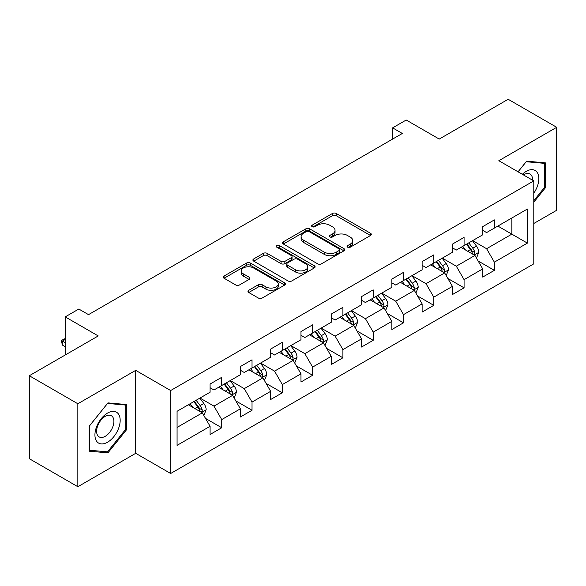 <?xml version="1.0" encoding="UTF-8"?>
<svg xmlns="http://www.w3.org/2000/svg" width="586" height="586" viewBox="0 0 586 586"><rect width="100%" height="100%" fill="white"/><g stroke="black" fill="none" stroke-linecap="round" stroke-linejoin="round"><path stroke-width="0.88" d="M347.623 247.182A1.89 1.091 0 0 0 350.289 247.182L370.542 235.484A2.696 1.553 0 0 0 371.326 234.385A2.696 1.553 0 0 0 370.542 233.287L336.232 213.48A2.696 1.553 0 0 0 332.416 213.48L312.17 225.171A1.89 1.091 0 0 0 311.613 225.94A1.89 1.091 0 0 0 312.17 226.709A1.89 1.091 0 0 0 314.836 226.709L317.458 225.2A8.629 4.981 0 0 1 329.654 225.2L332.511 226.848A8.629 4.981 0 0 1 335.038 230.371A8.629 4.981 0 0 1 332.511 233.895L329.896 235.404A1.89 1.091 0 0 0 329.339 236.173A1.89 1.091 0 0 0 329.896 236.942A1.89 1.091 0 0 0 332.562 236.942L335.185 235.433A8.629 4.981 0 0 1 347.381 235.433L350.238 237.081A8.629 4.981 0 0 1 352.765 240.604A8.629 4.981 0 0 1 350.238 244.128L347.623 245.637A1.89 1.091 0 0 0 347.066 246.406A1.89 1.091 0 0 0 347.623 247.182L347.623 245.637M248.742 290.29A2.696 1.553 0 0 0 247.959 291.389A2.696 1.553 0 0 0 248.742 292.487L258.367 298.047A2.696 1.553 0 0 0 262.184 298.047L284.671 285.06A2.696 1.553 0 0 0 285.463 283.961A2.696 1.553 0 0 0 284.671 282.862L250.361 263.055A2.696 1.553 0 0 0 246.552 263.055L224.064 276.035A2.696 1.553 0 0 0 223.273 277.141A2.696 1.553 0 0 0 224.064 278.24L235.689 284.95A2.696 1.553 0 0 0 239.498 284.95L249.123 279.397A2.696 1.553 0 0 0 249.914 278.291A2.696 1.553 0 0 0 249.123 277.193L243.358 273.867A7.208 4.161 0 0 1 241.249 270.922A7.208 4.161 0 0 1 245.702 267.077A7.208 4.161 0 0 1 253.555 267.978L276.145 281.016A7.208 4.161 0 0 1 278.255 283.961A7.208 4.161 0 0 1 273.801 287.807A7.208 4.161 0 0 1 265.949 286.906L262.184 284.73A2.696 1.553 0 0 0 258.367 284.73L248.742 290.29L248.742 292.487M533.787 223.493L556.7 210.264L556.7 127.301L508.157 99.276L439.222 139.072L406.208 120.013L392.613 127.858L402.326 133.469L88.523 314.638L78.817 309.034L65.222 316.88L65.222 354.999M77.843 403.761L77.843 486.724L135.71 453.315L135.71 370.352L77.843 403.761L29.3 375.736L98.236 335.939L65.222 316.88M135.71 370.352L170.665 390.532L533.787 180.891L533.787 263.854L170.665 473.495L170.665 390.532M556.7 127.301L498.833 160.711L533.787 180.891M317.649 263.825A2.696 1.553 0 0 0 321.458 263.825L343.953 250.837A2.696 1.553 0 0 0 344.744 249.739A2.696 1.553 0 0 0 343.953 248.64L309.642 228.826A2.696 1.553 0 0 0 305.833 228.826L283.338 241.813A2.696 1.553 0 0 0 282.547 242.912A2.696 1.553 0 0 0 283.338 244.018L317.649 263.825M277.515 247.585A1.89 1.091 0 0 1 279.434 247.856L279.434 245.607L314.308 265.751A2.696 1.553 0 0 1 315.1 266.85A2.696 1.553 0 0 1 314.308 267.949L291.821 280.936A2.696 1.553 0 0 1 288.012 280.936L253.701 261.129L253.701 258.924A2.696 1.553 0 0 0 252.91 260.023A2.696 1.553 0 0 0 253.701 261.129M253.701 258.924L263.326 253.372A2.696 1.553 0 0 1 267.135 253.372L281.053 261.4A2.696 1.553 0 0 0 284.862 261.4L291.249 257.715A2.696 1.553 0 0 0 292.04 256.617A2.696 1.553 0 0 0 291.249 255.518L276.76 247.153A1.89 1.091 0 0 1 276.211 246.384A1.89 1.091 0 0 1 277.376 245.373A1.89 1.091 0 0 1 279.434 245.607M77.843 486.724L29.3 458.699L29.3 375.736M205.518 418.397L221.735 427.758L221.735 419.576L240.377 408.808L240.377 416.998L252.024 410.266L252.024 402.084L270.666 391.323L270.666 399.505L282.32 392.781L282.32 384.592L300.962 373.831L300.962 382.013L312.609 375.289L312.609 367.107L331.251 356.339L331.251 364.529L342.905 357.797L342.905 349.615L361.547 338.855L361.547 347.037L373.194 340.312L373.194 332.13L391.836 321.362L391.836 329.552L403.49 322.82L403.49 314.638L422.132 303.878L422.132 312.06L433.779 305.335L433.779 297.146L452.421 286.386L452.421 294.568L464.075 287.843L464.075 279.661L482.718 268.893L482.718 277.083L494.364 270.351L494.364 262.169L527.378 243.109L527.378 209.026L511.842 217.999L511.842 234.144L527.378 243.109M221.735 427.758L210.081 434.482L210.081 426.3L177.075 445.36L177.075 411.277L210.081 392.217L210.081 384.035L221.735 377.303L221.735 385.493L240.377 374.725L240.377 366.543L252.024 359.819L252.024 368.001L270.666 357.24L270.666 349.058L282.32 342.327L282.32 350.516L300.962 339.748L300.962 331.566L312.609 324.842L312.609 333.024L331.251 322.263L331.251 314.074L342.905 307.35L342.905 315.532L361.547 304.771L361.547 296.589L373.194 289.858L373.194 298.047L391.836 287.279L391.836 279.097L403.49 272.373L403.49 280.555L422.132 269.794L422.132 261.612L433.779 254.881L433.779 263.063L452.421 252.302L452.421 244.12L464.075 237.396L464.075 245.578L482.718 234.818L482.718 226.628L494.364 219.904L494.364 228.086L527.378 209.026M218.629 387.287L232.613 395.36L213.971 406.12L199.987 398.048M210.081 387.734L213.971 389.976L221.735 385.493M213.971 406.12L221.735 419.576M232.613 395.36L240.377 408.808M248.918 369.795L262.902 377.867L244.259 388.628L230.276 380.556M240.377 370.242L244.259 372.484L252.024 368.001M244.259 388.628L252.024 402.084M262.902 377.867L270.666 391.323M279.214 352.303L293.198 360.375L274.556 371.143L260.572 363.071M270.666 352.757L274.556 354.999L282.32 350.516M274.556 371.143L282.32 384.592M293.198 360.375L300.962 373.831M309.503 334.818L323.487 342.891L304.845 353.651L290.861 345.579M300.962 335.265L304.845 337.507L312.609 333.024M304.845 353.651L312.609 367.107M323.487 342.891L331.251 356.339M339.799 317.326L353.776 325.398L335.141 336.166L321.157 328.094M331.251 317.773L335.141 320.022L342.905 315.532M335.141 336.166L342.905 349.615M353.776 325.398L361.547 338.855M370.088 299.842L384.072 307.914L365.43 318.674L351.446 310.602M361.547 300.288L365.43 302.53L373.194 298.047M365.43 318.674L373.194 332.13M384.072 307.914L391.836 321.362M400.385 282.349L414.361 290.422L395.726 301.182L381.742 293.11M391.836 282.796L395.726 285.038L403.49 280.555M395.726 301.182L403.49 314.638M414.361 290.422L422.132 303.878M430.673 264.857L444.657 272.93L426.015 283.697L412.031 275.625M422.132 265.312L426.015 267.553L433.779 263.063M426.015 283.697L433.779 297.146M444.657 272.93L452.421 286.386M460.97 247.373L474.946 255.445L456.311 266.205L442.327 258.133M452.421 247.819L456.311 250.061L464.075 245.578M456.311 266.205L464.075 279.661M474.946 255.445L482.718 268.893M497.866 226.071L511.842 234.144L486.6 248.713L472.616 240.641M482.718 230.327L486.6 232.576L494.364 228.086M486.6 248.713L494.364 262.169M135.71 453.315L170.665 473.495M392.613 127.858L392.613 139.072M177.075 427.421L202.316 412.844L188.333 404.772M202.316 412.844L210.081 426.3M478.154 260.99L494.364 270.351M447.858 278.482L464.075 287.843M417.569 295.974L433.779 305.335M387.273 313.459L403.49 322.82M356.984 330.951L373.194 340.312M326.688 348.436L342.905 357.797M296.399 365.928L312.609 375.289M266.103 383.42L282.32 392.781M235.814 400.905L252.024 410.266M533.787 202.207L545.339 187.835L545.339 162.849L526.602 161.172L518.053 171.808M89.204 451.183L107.941 452.853L126.686 429.545L126.686 404.56L107.941 402.882L89.204 426.198L89.204 451.183M544.372 187.271L545.339 187.835M125.712 428.981L126.686 429.545M105.963 451.711L107.941 452.853M348.377 247.446L350.238 246.369A8.629 4.981 0 0 0 352.765 242.846L352.765 240.604M335.038 230.371L335.038 232.613A8.629 4.981 0 0 1 332.511 236.136L330.651 237.213M370.506 235.506L336.232 215.721A2.696 1.553 0 0 0 332.416 215.721L312.924 226.98M343.916 250.859L309.642 231.074A2.696 1.553 0 0 0 305.833 231.074L283.375 244.032M339.184 250.508A1.89 1.091 0 0 0 339.741 249.739A1.89 1.091 0 0 0 339.184 248.969L309.071 231.58A1.89 1.091 0 0 0 306.405 231.58L303.636 233.177A8.629 4.981 0 0 0 301.109 236.7A8.629 4.981 0 0 0 303.636 240.216L324.226 252.105A8.629 4.981 0 0 0 336.423 252.105L339.184 250.508L339.184 252.749A1.89 1.091 0 0 0 339.741 251.98L339.741 249.739M301.109 236.7L301.109 238.941A8.629 4.981 0 0 0 303.636 242.458L303.636 240.216M339.184 252.749L336.423 254.346A8.629 4.981 0 0 1 324.226 254.346L303.636 242.458M253.738 261.151L263.326 255.613L263.326 253.372M292.04 256.617L292.04 258.858A2.696 1.553 0 0 1 291.249 259.957L284.862 263.641A2.696 1.553 0 0 1 281.053 263.641L267.135 255.613A2.696 1.553 0 0 0 263.326 255.613M279.434 247.856L314.279 267.97M295.49 269.736A7.208 4.161 0 0 0 303.35 270.637A7.208 4.161 0 0 0 307.796 266.791A7.208 4.161 0 0 0 305.687 263.854L297.732 259.254A2.696 1.553 0 0 0 293.916 259.254L287.536 262.946A2.696 1.553 0 0 0 286.744 264.044A2.696 1.553 0 0 0 287.536 265.143L295.49 269.736L295.49 271.977A7.208 4.161 0 0 0 303.35 272.886A7.208 4.161 0 0 0 307.796 269.04L307.796 266.791M286.744 264.044L286.744 266.286A2.696 1.553 0 0 0 287.536 267.384L287.536 265.143M295.49 271.977L287.536 267.384M278.255 283.961L278.255 286.202A7.208 4.161 0 0 1 273.801 290.048A7.208 4.161 0 0 1 265.949 289.147L262.184 286.972A2.696 1.553 0 0 0 258.367 286.972L248.779 292.509M241.249 270.922L241.249 273.164A7.208 4.161 0 0 0 243.358 276.109L243.358 273.867M249.087 279.412L243.358 276.109M284.635 285.082L250.361 265.297A2.696 1.553 0 0 0 246.552 265.297L224.094 278.262M476.484 258.104L478.791 252.28A7.274 4.205 -120 0 0 476.469 246.083L472.463 240.736M465.474 249.973L462.757 246.34M473.825 254.793L474.704 253.863L474.865 252.588A7.274 4.205 -120 0 0 472.785 248.215L468.771 242.868M466.947 243.915L471.393 249.856A3.706 2.139 60 0 1 472.067 250.976L474.865 252.588M466.441 244.208L470.448 249.563A7.274 4.205 60 0 1 472.536 253.936M533.787 193.219A17.851 10.306 120 0 0 537.142 186.912A17.851 10.306 120 0 0 536.036 171.112A17.851 10.306 120 0 0 522.353 174.291M543.163 162.652L544.372 163.347L544.372 187.557L533.787 200.72M518.09 171.83L526.213 161.729L544.372 163.347M532.542 180.173A12.218 7.054 120 0 0 530.022 174.027A12.218 7.054 120 0 0 523.445 174.914M107.553 442.218A17.851 10.306 120 0 0 120.174 420.36A17.851 10.306 120 0 0 107.553 413.071A17.851 10.306 120 0 0 94.932 434.929A17.851 10.306 120 0 0 107.553 442.218M105.26 436.299A12.218 7.054 120 0 0 113.237 425.524A12.218 7.054 120 0 0 111.369 415.738A12.218 7.054 120 0 0 105.26 416.338A12.218 7.054 120 0 0 97.276 427.106A12.218 7.054 120 0 0 99.144 436.9A12.218 7.054 120 0 0 105.26 436.299M89.402 426.022L107.553 403.439L125.712 405.058L125.712 429.267L107.553 451.85L89.402 450.231L89.365 426M124.51 404.362L125.712 405.058M446.188 275.588L448.502 269.772A7.274 4.205 -120 0 0 446.18 263.575L442.174 258.221M435.186 267.465L432.461 263.832M443.529 272.285L444.415 271.347L444.569 270.08A7.274 4.205 -120 0 0 442.489 265.707L438.482 260.352M436.658 261.407L441.104 267.341A3.706 2.139 60 0 1 441.778 268.469L444.569 270.08M436.152 261.7L440.159 267.048A7.274 4.205 60 0 1 442.24 271.428M415.899 293.081L418.206 287.257A7.274 4.205 -120 0 0 415.884 281.06L411.877 275.713M404.889 284.95L402.172 281.317M413.24 289.77L414.119 288.839L414.28 287.572A7.274 4.205 -120 0 0 412.2 283.192L408.186 277.845M406.362 278.892L410.808 284.833A3.706 2.139 60 0 1 411.482 285.953L414.28 287.572M405.856 279.185L409.863 284.54A7.274 4.205 60 0 1 411.951 288.913M385.603 310.565L387.917 304.749A7.274 4.205 -120 0 0 385.595 298.552L381.589 293.205M374.601 302.442L371.876 298.809M382.944 307.262L383.83 306.332L383.984 305.057A7.274 4.205 -120 0 0 381.904 300.684L377.897 295.329M376.073 296.384L380.519 302.317A3.706 2.139 60 0 1 381.193 303.445L383.984 305.057M375.567 296.677L379.574 302.024A7.274 4.205 60 0 1 381.654 306.405M355.314 328.057L357.621 322.241A7.274 4.205 -120 0 0 355.299 316.044L351.292 310.69M344.304 319.934L341.587 316.294M352.655 324.747L353.534 323.816L353.695 322.549A7.274 4.205 -120 0 0 351.615 318.169L347.601 312.821M345.784 313.876L350.23 319.81A3.706 2.139 60 0 1 350.897 320.938L353.695 322.549M345.271 314.169L349.278 319.517A7.274 4.205 60 0 1 351.366 323.897M325.018 345.55L327.332 339.726A7.274 4.205 -120 0 0 325.01 333.529L321.003 328.182M314.015 337.419L311.291 333.786M322.359 342.239L323.245 341.308L323.399 340.041A7.274 4.205 -120 0 0 321.318 335.661L317.312 330.314M315.488 331.361L319.934 337.302A3.706 2.139 60 0 1 320.608 338.422L323.399 340.041M314.982 331.654L318.989 337.009A7.274 4.205 60 0 1 321.069 341.382M294.729 363.034L297.036 357.218A7.274 4.205 -120 0 0 294.714 351.021L290.707 345.667M283.719 354.911L281.002 351.278M292.07 359.731L292.949 358.793L293.11 357.526A7.274 4.205 -120 0 0 291.03 353.153L287.015 347.798M285.199 348.853L289.645 354.786A3.706 2.139 60 0 1 290.312 355.914L293.11 357.526M284.686 349.146L288.693 354.493A7.274 4.205 60 0 1 290.781 358.874M264.433 380.526L266.747 374.703A7.274 4.205 -120 0 0 264.425 368.506L260.418 363.159M253.43 372.396L250.705 368.762M261.774 377.216L262.66 376.285L262.814 375.018A7.274 4.205 -120 0 0 260.733 370.638L256.727 365.29M254.903 366.338L259.349 372.278A3.706 2.139 60 0 1 260.023 373.399L262.814 375.018M254.397 366.631L258.404 371.985A7.274 4.205 60 0 1 260.484 376.358M234.144 398.011L236.451 392.195A7.274 4.205 -120 0 0 234.129 385.998L230.122 380.651M223.134 389.888L220.417 386.255M231.485 394.708L232.364 393.777L232.525 392.503A7.274 4.205 -120 0 0 230.445 388.13L226.43 382.775M224.614 383.83L229.06 389.763A3.706 2.139 60 0 1 229.727 390.891L232.525 392.503M224.101 384.123L228.108 389.47A7.274 4.205 60 0 1 230.195 393.851M203.847 415.503L206.162 409.687A7.274 4.205 -120 0 0 203.84 403.49L199.833 398.136M192.845 407.38L190.12 403.739M201.188 412.192L202.075 411.262L202.229 409.995A7.274 4.205 -120 0 0 200.148 405.615L196.142 400.267M194.318 401.322L198.764 407.255A3.706 2.139 60 0 1 199.438 408.383L202.229 409.995M193.812 401.615L197.819 406.962A7.274 4.205 60 0 1 199.899 411.343M65.222 339.484L62.468 341.074L65.222 342.663M62.468 345.11L61.398 341.133L61.398 340.459L62.468 341.074L62.468 345.11L65.222 346.7M61.398 340.459L65.222 338.532M350.238 246.369L350.238 244.128M329.896 236.942L329.896 235.404M332.511 236.136L332.511 233.895M312.17 226.709L312.17 225.171M332.416 215.721L332.416 213.48M336.232 215.721L336.232 213.48M370.542 235.484L370.542 233.287M283.338 244.018L283.338 241.813M305.833 231.074L305.833 228.826M309.642 231.074L309.642 228.826M343.953 250.837L343.953 248.64M324.226 254.346L324.226 252.105M336.423 254.346L336.423 252.105M267.135 255.613L267.135 253.372M281.053 263.641L281.053 261.4M284.862 263.641L284.862 261.4M291.249 259.957L291.249 257.715M314.308 267.949L314.308 265.751M258.367 286.972L258.367 284.73M262.184 286.972L262.184 284.73M265.949 289.147L265.949 286.906M249.123 279.397L249.123 277.193M224.064 278.24L224.064 276.035M246.552 265.297L246.552 263.055M250.361 265.297L250.361 263.055M284.671 285.06L284.671 282.862M474.228 255.027L478.747 252.42M472.785 248.215L476.469 246.083M467.606 251.204L470.448 249.563M443.939 272.519L448.451 269.912M442.489 265.707L446.18 263.575M437.31 268.696L440.159 267.048M413.643 290.004L418.162 287.404M412.2 283.192L415.884 281.06M407.021 286.18L409.863 284.54M383.354 307.496L387.866 304.888M381.904 300.684L385.595 298.552M376.725 303.673L379.574 302.024M353.058 324.988L357.577 322.381M351.615 318.169L355.299 316.044M346.436 321.157L349.278 319.517M322.769 342.473L327.281 339.865M321.318 335.661L325.01 333.529M316.14 338.649L318.989 337.009M292.473 359.965L296.992 357.357M291.03 353.153L294.714 351.021M285.851 356.142L288.693 354.493M262.184 377.45L266.696 374.85M260.733 370.638L264.425 368.506M255.555 373.626L258.404 371.985M231.888 394.942L236.407 392.334M230.445 388.13L234.129 385.998M225.266 391.118L228.108 389.47M201.599 412.434L206.111 409.826M200.148 405.615L203.84 403.49M194.97 408.603L197.819 406.962"/></g></svg>
